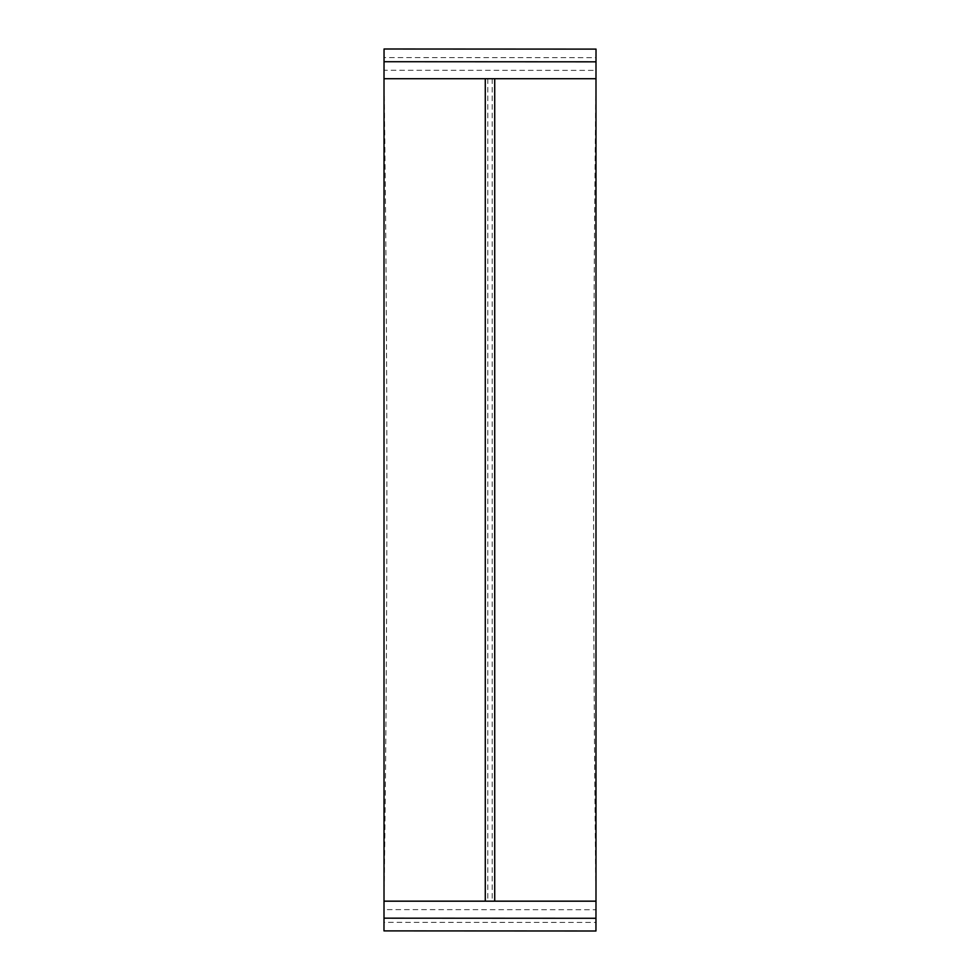 <?xml version="1.0" encoding="UTF-8"?>
<svg xmlns="http://www.w3.org/2000/svg" width="980" height="980" viewBox="0 0 980 980"><rect width="100%" height="100%" fill="white"/><g stroke="black" fill="none" stroke-linecap="round" stroke-linejoin="round"><path stroke-width="0.73" stroke-dasharray="4.9 3.68" d="M384.025 70.278L384.013 78.719L595.987 78.719L595.999 70.389L384.025 70.278L384.05 49M595.999 70.389L596.012 57.673L384.038 57.563M596.024 49.11L596.012 57.673M595.987 78.719C592.778 352.874 592.778 627.029 595.987 901.171L384.013 901.171L384.001 909.611L595.975 909.722L595.95 931M384.001 909.611L383.988 922.327L595.963 922.437M595.987 901.171L595.975 909.722M383.976 930.89L383.988 922.327M384.013 78.719C387.823 352.874 387.823 627.029 384.013 901.171M492.205 78.719L492.205 901.171M487.795 78.719L487.795 901.171"/><path stroke-width="1.47" d="M384.038 61.716L595.999 61.826L596.024 49.11L384.05 49L384.013 78.719L595.987 78.719L595.999 61.826M595.963 918.285L384.001 918.174L383.976 930.89L595.95 931L595.987 901.171L384.013 901.171L384.001 918.174M384.013 78.719L384.013 901.171M595.987 78.719L595.987 901.171M485.284 78.719L485.284 901.171M494.716 78.719L494.716 901.171"/></g></svg>
